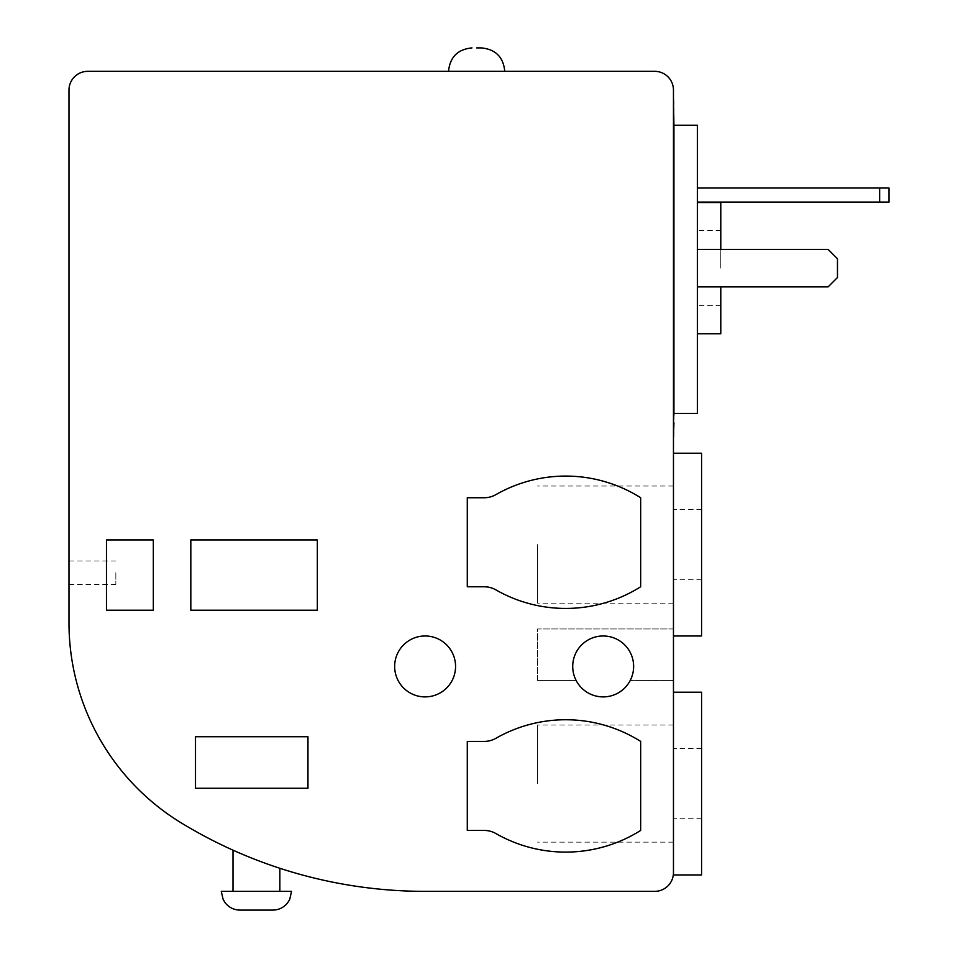 <?xml version="1.0" encoding="UTF-8"?>
<svg xmlns="http://www.w3.org/2000/svg" width="958" height="958" viewBox="0 0 958 958"><rect width="100%" height="100%" fill="white"/><g stroke="black" fill="none" stroke-linecap="round" stroke-linejoin="round"><path stroke-width="0.72" stroke-dasharray="4.79 3.59" d="M272.826 910.1L240.015 910.1M291.567 891.359L221.274 891.359M256.421 859.937C286.382 870.738 286.382 870.738 256.421 859.937C286.382 870.738 286.382 870.738 256.421 859.937C226.483 847.602 226.483 847.602 256.421 859.937M697.364 268.132L697.364 333.743L697.364 268.132M720.787 249.391L720.787 202.533M476.653 71.335L504.77 71.335L476.653 71.335M68.988 572.716L68.988 584.428L68.988 572.716M115.846 572.716L115.846 584.428L115.846 572.716M537.57 783.584L537.57 725.002L537.57 783.584M673.462 783.584L673.462 692.203L673.462 783.584M701.579 874.953L701.579 692.203M537.57 544.599L537.57 603.181L537.57 544.599M673.462 544.599L673.462 453.23L673.462 544.599M701.579 635.98L701.579 453.23M394.66 666.433A30.452 30.452 0 0 0 425.113 696.897A30.452 30.452 0 0 0 455.565 666.433A30.452 30.452 0 0 0 425.113 635.98A30.452 30.452 0 0 0 394.66 666.433M572.716 666.433A30.452 30.452 0 0 0 576.153 680.491A30.452 30.452 0 0 1 572.716 666.433A30.452 30.452 0 0 0 603.181 696.897A30.452 30.452 0 0 0 633.633 666.433A30.452 30.452 0 0 1 630.196 680.491A30.452 30.452 0 0 0 603.181 635.98A30.452 30.452 0 0 0 572.716 666.433A30.452 30.452 0 0 1 603.181 635.98A30.452 30.452 0 0 1 633.633 666.433A30.452 30.452 0 0 0 603.181 635.98A30.452 30.452 0 0 0 572.716 666.433M183.601 824.323A468.582 468.582 0 0 0 425.113 891.359L654.721 891.359A18.741 18.741 0 0 0 673.462 872.618L673.462 90.076A18.741 18.741 0 0 0 654.721 71.335L87.729 71.335A18.741 18.741 0 0 0 68.988 90.076L68.988 622.904A234.291 234.291 0 0 0 183.601 824.323M697.364 249.391L697.364 286.885L828.095 286.885L837.472 277.509L837.472 258.768L828.095 249.391L697.364 249.391L697.364 286.885L828.095 286.885L837.472 277.509L837.472 258.768L828.095 249.391L697.364 249.391L697.364 286.885L828.095 286.885L837.472 277.509L837.472 258.768L828.095 249.391L697.364 249.391L697.364 286.885M673.929 436.824L673.929 125.223L673.929 413.401L697.364 413.401L697.364 125.223L673.929 125.223L673.929 99.44M697.364 202.066L697.364 188.007L697.364 202.066L879.648 202.066L879.648 188.007L697.364 188.007M673.462 680.491L673.462 628.951L673.462 680.491L630.196 680.491L673.462 680.491M673.462 113.499L673.462 422.765L673.929 113.499M673.462 436.824L673.462 422.765L673.462 436.824M484.221 741.408L467.288 741.408L467.288 830.442L484.221 830.442A23.435 23.435 0 0 1 495.861 833.532A140.575 140.575 0 0 0 640.663 830.442L640.663 741.408A140.575 140.575 0 0 0 495.861 738.319A23.435 23.435 0 0 1 484.221 741.408L467.288 741.408L467.288 830.442L484.221 830.442A23.435 23.435 0 0 1 495.861 833.532A140.575 140.575 0 0 0 640.663 830.442L640.663 741.408A140.575 140.575 0 0 0 495.861 738.319A23.435 23.435 0 0 1 484.221 741.408L467.288 741.408L467.288 830.442L484.221 830.442A23.435 23.435 0 0 1 495.861 833.532A140.575 140.575 0 0 0 640.663 830.442L640.663 741.408A140.575 140.575 0 0 0 495.861 738.319A23.435 23.435 0 0 1 484.221 741.408M153.328 539.917L106.47 539.917L106.47 610.21L153.328 610.21L153.328 539.917L106.47 539.917L106.47 610.21L153.328 610.21L153.328 539.917L106.47 539.917L106.47 610.21L153.328 610.21L153.328 539.917M317.337 539.917L190.822 539.917L190.822 610.21L317.337 610.21L317.337 539.917L190.822 539.917L190.822 610.21L317.337 610.21L317.337 539.917L190.822 539.917L190.822 610.21L317.337 610.21L317.337 539.917M307.961 736.726L195.504 736.726L195.504 788.266L307.961 788.266L307.961 736.726L195.504 736.726L195.504 788.266L307.961 788.266L307.961 736.726L195.504 736.726L195.504 788.266L307.961 788.266L307.961 736.726M484.221 497.741L467.288 497.741L467.288 586.775L484.221 586.775A23.435 23.435 0 0 1 495.861 589.865A140.575 140.575 0 0 0 640.663 586.775L640.663 497.741A140.575 140.575 0 0 0 495.861 494.651A23.435 23.435 0 0 1 484.221 497.741L467.288 497.741L467.288 586.775L484.221 586.775A23.435 23.435 0 0 1 495.861 589.865A140.575 140.575 0 0 0 640.663 586.775L640.663 497.741A140.575 140.575 0 0 0 495.861 494.651A23.435 23.435 0 0 1 484.221 497.741L467.288 497.741L467.288 586.775L484.221 586.775A23.435 23.435 0 0 1 495.861 589.865A140.575 140.575 0 0 0 640.663 586.775L640.663 497.741A140.575 140.575 0 0 0 495.861 494.651A23.435 23.435 0 0 1 484.221 497.741M537.57 680.491L576.153 680.491L537.57 680.491L537.57 628.951L673.462 628.951L673.462 635.98L673.462 628.951L537.57 628.951L537.57 680.491M701.579 544.599L701.579 509.452L701.579 544.599M701.579 783.584L701.579 748.438L701.579 783.584M673.462 874.953L673.462 872.618M673.929 413.401L673.929 125.223M720.787 333.743L720.787 286.885M720.787 268.132L720.787 230.65L720.787 268.132M879.648 202.066L889.012 202.066L889.012 188.007L879.648 188.007M720.787 305.626L697.364 305.626M115.846 584.428L68.988 584.428M673.462 842.154L537.57 842.154M701.579 818.731L673.462 818.731M673.462 603.181L537.57 603.181M701.579 579.746L673.462 579.746M701.579 509.452L673.462 509.452M673.462 486.029L537.57 486.029M701.579 748.438L673.462 748.438M673.462 725.002L537.57 725.002M115.846 561.005L68.988 561.005M720.787 230.65L697.364 230.65"/><path stroke-width="1.44" d="M256.421 910.1L272.826 910.1C278.766 909.968 283.64 907.633 287.448 903.071L289.651 899.598L291.567 891.359L221.274 891.359L223.19 899.598L225.393 903.071C229.202 907.633 234.075 909.968 240.015 910.1L256.421 910.1M697.364 202.533L720.787 202.533L720.787 249.391M476.653 47.9L481.347 47.9L476.653 47.9M673.462 692.203L701.579 692.203L701.579 874.953L673.462 874.953L673.462 90.076A18.741 18.741 0 0 0 654.721 71.335L87.729 71.335A18.741 18.741 0 0 0 68.988 90.076L68.988 622.904A234.291 234.291 0 0 0 183.601 824.323A468.582 468.582 0 0 0 425.113 891.359L654.721 891.359A18.741 18.741 0 0 0 673.462 872.618M673.462 453.23L701.579 453.23L701.579 635.98L673.462 635.98M394.66 666.433A30.452 30.452 0 0 0 425.113 696.897A30.452 30.452 0 0 0 455.565 666.433A30.452 30.452 0 0 0 425.113 635.98A30.452 30.452 0 0 0 394.66 666.433M572.716 666.433A30.452 30.452 0 0 0 603.181 696.897A30.452 30.452 0 0 0 633.633 666.433A30.452 30.452 0 0 0 603.181 635.98A30.452 30.452 0 0 0 572.716 666.433M256.421 859.937C226.483 847.602 226.483 847.602 256.421 859.937M673.462 99.44L673.929 125.223L697.364 125.223L697.364 413.401L673.929 413.401L673.462 422.765M484.221 497.741L467.288 497.741L467.288 586.775L484.221 586.775A23.435 23.435 0 0 1 495.861 589.865A140.575 140.575 0 0 0 640.663 586.775L640.663 497.741A140.575 140.575 0 0 0 495.861 494.651A23.435 23.435 0 0 1 484.221 497.741M484.221 741.408L467.288 741.408L467.288 830.442L484.221 830.442A23.435 23.435 0 0 1 495.861 833.532A140.575 140.575 0 0 0 640.663 830.442L640.663 741.408A140.575 140.575 0 0 0 495.861 738.319A23.435 23.435 0 0 1 484.221 741.408M307.961 736.726L195.504 736.726L195.504 788.266L307.961 788.266L307.961 736.726M153.328 539.917L106.47 539.917L106.47 610.21L153.328 610.21L153.328 539.917M317.337 539.917L190.822 539.917L190.822 610.21L317.337 610.21L317.337 539.917M673.929 422.765L673.462 436.824M673.929 125.223L673.929 413.401M720.787 286.885L720.787 333.743L697.364 333.743M697.364 286.885L828.095 286.885L837.472 277.509L837.472 258.768L828.095 249.391L697.364 249.391M889.012 202.066L889.012 188.007L879.648 188.007L879.648 202.066L889.012 202.066M697.364 188.007L879.648 188.007M697.364 202.066L879.648 202.066M279.856 891.359L279.856 868.271M504.77 71.335C503.381 57.097 495.573 49.289 481.347 47.9M448.548 71.335C449.925 57.097 457.744 49.289 471.971 47.9M232.998 891.359L232.998 850.165"/></g></svg>
